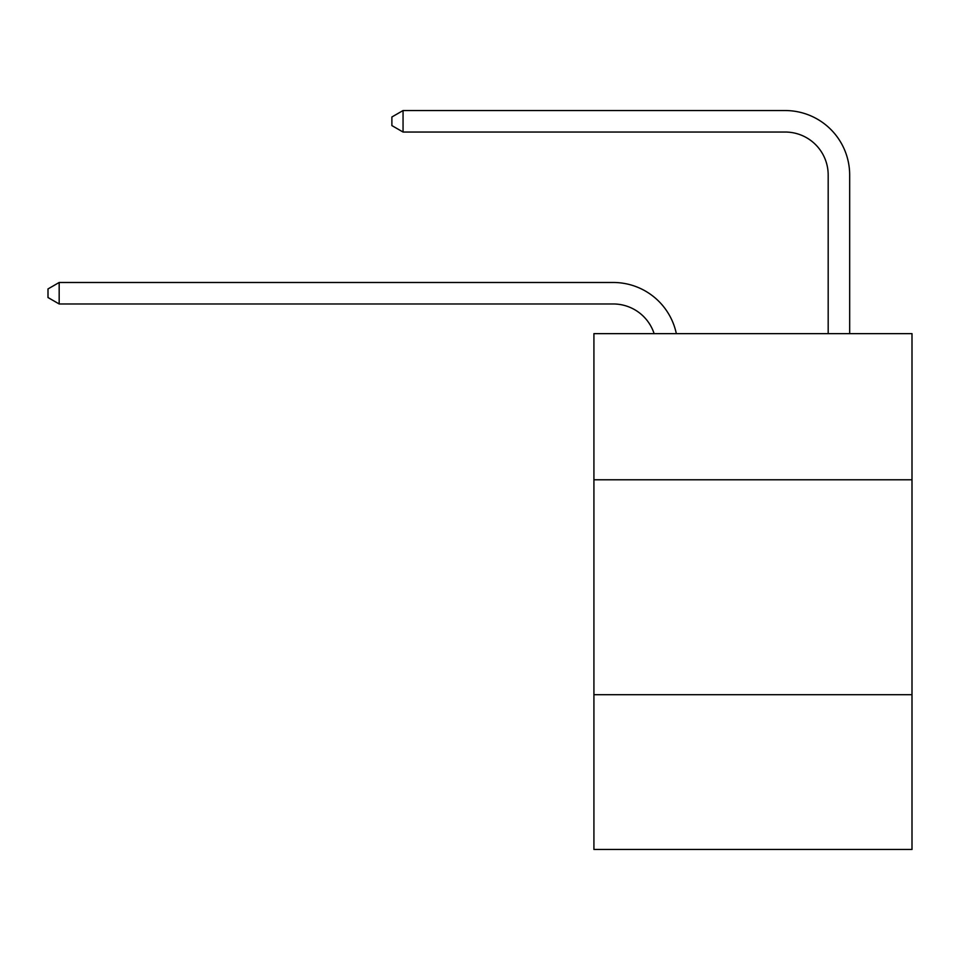 <?xml version="1.0" encoding="UTF-8"?>
<svg xmlns="http://www.w3.org/2000/svg" width="960" height="960" viewBox="0 0 960 960"><rect width="100%" height="100%" fill="white"/><g stroke="black" fill="none" stroke-linecap="round" stroke-linejoin="round"><path stroke-width="1.44" d="M912 479.784L912 333.636L593.916 333.636L593.916 479.784L912 479.784L912 849.456L593.916 849.456L593.916 479.784M912 694.716L593.916 694.716M654.12 333.636A42.984 42.984 0 0 0 613.248 303.972A42.984 42.984 0 0 1 654.12 333.636A42.984 42.984 0 0 0 613.248 303.972A42.984 42.984 0 0 1 654.12 333.636A42.984 42.984 0 0 0 613.248 303.972A42.984 42.984 0 0 1 654.12 333.636A42.984 42.984 0 0 0 613.248 303.972A42.984 42.984 0 0 1 654.12 333.636A42.984 42.984 0 0 0 613.248 303.972A42.984 42.984 0 0 1 654.12 333.636A42.984 42.984 0 0 0 613.248 303.972A42.984 42.984 0 0 1 654.12 333.636A42.984 42.984 0 0 0 613.248 303.972A42.984 42.984 0 0 1 654.12 333.636A42.984 42.984 0 0 0 613.248 303.972A42.984 42.984 0 0 1 654.12 333.636A42.984 42.984 0 0 0 613.248 303.972A42.984 42.984 0 0 1 654.12 333.636A42.984 42.984 0 0 0 613.248 303.972A42.984 42.984 0 0 1 654.12 333.636A42.984 42.984 0 0 0 613.248 303.972A42.984 42.984 0 0 1 654.12 333.636A42.984 42.984 0 0 0 613.248 303.972A42.984 42.984 0 0 1 654.12 333.636A42.984 42.984 0 0 0 613.248 303.972A42.984 42.984 0 0 1 654.12 333.636A42.984 42.984 0 0 0 613.248 303.972A42.984 42.984 0 0 1 654.12 333.636A42.984 42.984 0 0 0 613.248 303.972A42.984 42.984 0 0 1 654.12 333.636A42.984 42.984 0 0 0 613.248 303.972A42.984 42.984 0 0 1 654.12 333.636A42.984 42.984 0 0 0 613.248 303.972A42.984 42.984 0 0 1 654.12 333.636A42.984 42.984 0 0 0 613.248 303.972A42.984 42.984 0 0 1 654.12 333.636A42.984 42.984 0 0 0 613.248 303.972A42.984 42.984 0 0 1 654.12 333.636A42.984 42.984 0 0 0 613.248 303.972A42.984 42.984 0 0 1 654.12 333.636A42.984 42.984 0 0 0 613.248 303.972A42.984 42.984 0 0 1 654.12 333.636A42.984 42.984 0 0 0 613.248 303.972A42.984 42.984 0 0 1 654.12 333.636A42.984 42.984 0 0 0 613.248 303.972A42.984 42.984 0 0 1 654.12 333.636A42.984 42.984 0 0 0 613.248 303.972A42.984 42.984 0 0 1 654.12 333.636A42.984 42.984 0 0 0 613.248 303.972A42.984 42.984 0 0 1 654.12 333.636A42.984 42.984 0 0 0 613.248 303.972A42.984 42.984 0 0 1 654.12 333.636A42.984 42.984 0 0 0 613.248 303.972A42.984 42.984 0 0 1 654.12 333.636A42.984 42.984 0 0 0 613.248 303.972A42.984 42.984 0 0 1 654.12 333.636A42.984 42.984 0 0 0 613.248 303.972A42.984 42.984 0 0 1 654.12 333.636A42.984 42.984 0 0 0 613.248 303.972A42.984 42.984 0 0 1 654.12 333.636A42.984 42.984 0 0 0 613.248 303.972L59.172 303.972L48 297.528L48 288.936L59.172 282.48L613.248 282.48A64.476 64.476 0 0 1 676.344 333.636M828.18 333.636L828.18 175.02A42.984 42.984 0 0 0 785.196 132.036L403.056 132.036L391.884 125.592L391.884 116.988L403.056 110.544L785.196 110.544A64.476 64.476 0 0 1 849.672 175.02L849.672 333.636M59.172 282.48L613.248 282.48L59.172 282.48L613.248 282.48L59.172 282.48L613.248 282.48L59.172 282.48L613.248 282.48L59.172 282.48L613.248 282.48L59.172 282.48L613.248 282.48L59.172 282.48L613.248 282.48L59.172 282.48L613.248 282.48L59.172 282.48L613.248 282.48L59.172 282.48L613.248 282.48L59.172 282.48L613.248 282.48L59.172 282.48L613.248 282.48L59.172 282.48L613.248 282.48L59.172 282.48L613.248 282.48L59.172 282.48L613.248 282.48L59.172 282.48L613.248 282.48L59.172 282.48L613.248 282.48L59.172 282.48L613.248 282.48L59.172 282.48L613.248 282.48L59.172 282.48L613.248 282.48L59.172 282.48L613.248 282.48L59.172 282.48L613.248 282.48L59.172 282.48L613.248 282.48L59.172 282.48L613.248 282.48L59.172 282.48L613.248 282.48L59.172 282.48L613.248 282.48L59.172 282.48L613.248 282.48L59.172 282.48L613.248 282.48L59.172 282.48L613.248 282.48L59.172 282.48L613.248 282.48L59.172 282.48L59.172 303.972M828.18 175.02A42.984 42.984 0 0 0 785.196 132.036A42.984 42.984 0 0 1 828.18 175.02A42.984 42.984 0 0 0 785.196 132.036A42.984 42.984 0 0 1 828.18 175.02A42.984 42.984 0 0 0 785.196 132.036A42.984 42.984 0 0 1 828.18 175.02A42.984 42.984 0 0 0 785.196 132.036A42.984 42.984 0 0 1 828.18 175.02A42.984 42.984 0 0 0 785.196 132.036A42.984 42.984 0 0 1 828.18 175.02A42.984 42.984 0 0 0 785.196 132.036A42.984 42.984 0 0 1 828.18 175.02A42.984 42.984 0 0 0 785.196 132.036A42.984 42.984 0 0 1 828.18 175.02A42.984 42.984 0 0 0 785.196 132.036A42.984 42.984 0 0 1 828.18 175.02A42.984 42.984 0 0 0 785.196 132.036A42.984 42.984 0 0 1 828.18 175.02A42.984 42.984 0 0 0 785.196 132.036A42.984 42.984 0 0 1 828.18 175.02A42.984 42.984 0 0 0 785.196 132.036A42.984 42.984 0 0 1 828.18 175.02A42.984 42.984 0 0 0 785.196 132.036A42.984 42.984 0 0 1 828.18 175.02A42.984 42.984 0 0 0 785.196 132.036A42.984 42.984 0 0 1 828.18 175.02A42.984 42.984 0 0 0 785.196 132.036A42.984 42.984 0 0 1 828.18 175.02A42.984 42.984 0 0 0 785.196 132.036A42.984 42.984 0 0 1 828.18 175.02A42.984 42.984 0 0 0 785.196 132.036A42.984 42.984 0 0 1 828.18 175.02A42.984 42.984 0 0 0 785.196 132.036A42.984 42.984 0 0 1 828.18 175.02A42.984 42.984 0 0 0 785.196 132.036A42.984 42.984 0 0 1 828.18 175.02A42.984 42.984 0 0 0 785.196 132.036A42.984 42.984 0 0 1 828.18 175.02A42.984 42.984 0 0 0 785.196 132.036A42.984 42.984 0 0 1 828.18 175.02A42.984 42.984 0 0 0 785.196 132.036A42.984 42.984 0 0 1 828.18 175.02A42.984 42.984 0 0 0 785.196 132.036A42.984 42.984 0 0 1 828.18 175.02A42.984 42.984 0 0 0 785.196 132.036A42.984 42.984 0 0 1 828.18 175.02A42.984 42.984 0 0 0 785.196 132.036A42.984 42.984 0 0 1 828.18 175.02A42.984 42.984 0 0 0 785.196 132.036A42.984 42.984 0 0 1 828.18 175.02A42.984 42.984 0 0 0 785.196 132.036A42.984 42.984 0 0 1 828.18 175.02A42.984 42.984 0 0 0 785.196 132.036A42.984 42.984 0 0 1 828.18 175.02A42.984 42.984 0 0 0 785.196 132.036A42.984 42.984 0 0 1 828.18 175.02A42.984 42.984 0 0 0 785.196 132.036A42.984 42.984 0 0 1 828.18 175.02A42.984 42.984 0 0 0 785.196 132.036A42.984 42.984 0 0 1 828.18 175.02M403.056 110.544L785.196 110.544L403.056 110.544L785.196 110.544L403.056 110.544L785.196 110.544L403.056 110.544L785.196 110.544L403.056 110.544L785.196 110.544L403.056 110.544L785.196 110.544L403.056 110.544L785.196 110.544L403.056 110.544L785.196 110.544L403.056 110.544L785.196 110.544L403.056 110.544L785.196 110.544L403.056 110.544L785.196 110.544L403.056 110.544L785.196 110.544L403.056 110.544L785.196 110.544L403.056 110.544L785.196 110.544L403.056 110.544L785.196 110.544L403.056 110.544L785.196 110.544L403.056 110.544L785.196 110.544L403.056 110.544L785.196 110.544L403.056 110.544L785.196 110.544L403.056 110.544L785.196 110.544L403.056 110.544L785.196 110.544L403.056 110.544L785.196 110.544L403.056 110.544L785.196 110.544L403.056 110.544L785.196 110.544L403.056 110.544L785.196 110.544L403.056 110.544L785.196 110.544L403.056 110.544L785.196 110.544L403.056 110.544L785.196 110.544L403.056 110.544L785.196 110.544L403.056 110.544L785.196 110.544L403.056 110.544L403.056 132.036"/></g></svg>
